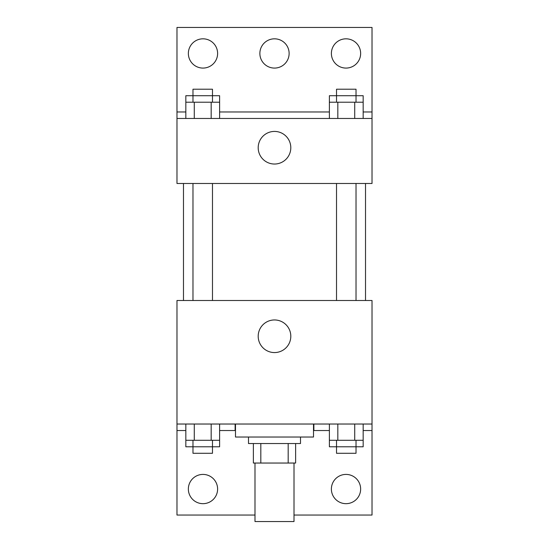 <?xml version="1.0" encoding="UTF-8"?>
<svg xmlns="http://www.w3.org/2000/svg" width="549" height="549" viewBox="0 0 549 549"><rect width="100%" height="100%" fill="white"/><g stroke="black" fill="none" stroke-linecap="round" stroke-linejoin="round"><path stroke-width="0.82" d="M254.997 463.04L254.997 521.55L294.003 521.55L294.003 463.04M288.184 443.537L288.184 463.04L253.37 463.04L253.37 443.537M288.184 463.04L295.63 463.04L295.63 443.537L295.63 463.04M300.502 437.031L300.502 443.537L248.498 443.537L248.498 437.031M260.816 443.537L260.816 463.04M235.494 424.027L235.494 437.031L313.506 437.031L313.506 424.027M176.977 424.027L176.977 300.502L372.023 300.502L372.023 424.027L176.977 424.027L176.977 515.051L254.997 515.051M372.023 424.027L372.023 515.051L294.003 515.051M258.195 336.262A16.305 16.305 0 0 1 282.653 322.139A16.305 16.305 0 0 1 282.653 350.386A16.305 16.305 0 0 1 258.195 336.262M313.877 424.027L313.877 430.533L313.506 430.533M372.023 430.533L363.164 430.533M329.386 430.533L313.877 430.533M235.123 424.027L235.123 430.533L219.614 430.533M185.837 430.533L176.977 430.533M235.494 430.533L235.123 430.533M331.383 489.042A14.631 14.631 0 0 1 353.33 476.374A14.631 14.631 0 0 1 353.33 501.711A14.631 14.631 0 0 1 331.383 489.042M188.355 489.042A14.631 14.631 0 0 1 210.301 476.374A14.631 14.631 0 0 1 210.301 501.711A14.631 14.631 0 0 1 188.355 489.042M365.517 183.483L365.517 300.502M356.026 300.502L356.026 183.483M212.477 183.483L212.477 300.502M372.023 183.483L176.977 183.483L176.977 27.45L372.023 27.45L372.023 183.483M372.023 118.467L176.977 118.467M258.195 147.722A16.305 16.305 0 0 1 282.653 133.606A16.305 16.305 0 0 1 282.653 161.845A16.305 16.305 0 0 1 258.195 147.722M176.977 111.969L185.837 111.969M219.614 111.969L329.386 111.969M363.164 111.969L372.023 111.969M259.869 53.452A14.631 14.631 0 0 1 281.815 40.784A14.631 14.631 0 0 1 281.815 66.12A14.631 14.631 0 0 1 259.869 53.452M217.617 53.452A14.631 14.631 0 0 1 195.67 66.12A14.631 14.631 0 0 1 195.67 40.784A14.631 14.631 0 0 1 217.617 53.452M360.645 53.452A14.631 14.631 0 0 1 338.699 66.12A14.631 14.631 0 0 1 338.699 40.784A14.631 14.631 0 0 1 360.645 53.452M356.026 102.217L356.026 89.213L336.523 89.213L336.523 95.711L363.164 95.711L363.164 102.217L329.386 102.217L329.386 118.467M363.164 102.217L363.164 118.467M354.723 102.217L354.723 118.467M337.827 102.217L337.827 118.467M212.477 102.217L212.477 89.213L192.974 89.213L192.974 95.711L219.614 95.711L219.614 102.217L185.837 102.217L185.837 118.467M219.614 102.217L219.614 118.467M211.173 102.217L211.173 118.467M194.277 102.217L194.277 118.467M336.523 102.217L336.523 95.711L329.386 95.711L329.386 102.217M192.974 102.217L192.974 95.711L185.837 95.711L185.837 102.217M363.164 424.027L363.164 440.284L329.386 440.284L329.386 446.783L356.026 446.783L356.026 453.289L336.523 453.289L336.523 440.284M329.386 424.027L329.386 440.284M354.723 424.027L354.723 440.284M337.827 424.027L337.827 440.284M356.026 440.284L356.026 446.783L363.164 446.783L363.164 440.284M219.614 424.027L219.614 440.284L185.837 440.284L185.837 446.783L212.477 446.783L212.477 453.289L192.974 453.289L192.974 440.284M185.837 424.027L185.837 440.284M211.173 424.027L211.173 440.284M194.277 424.027L194.277 440.284M212.477 440.284L212.477 446.783L219.614 446.783L219.614 440.284M183.483 183.483L183.483 300.502M336.523 300.502L336.523 183.483M192.974 183.483L192.974 300.502"/></g></svg>
